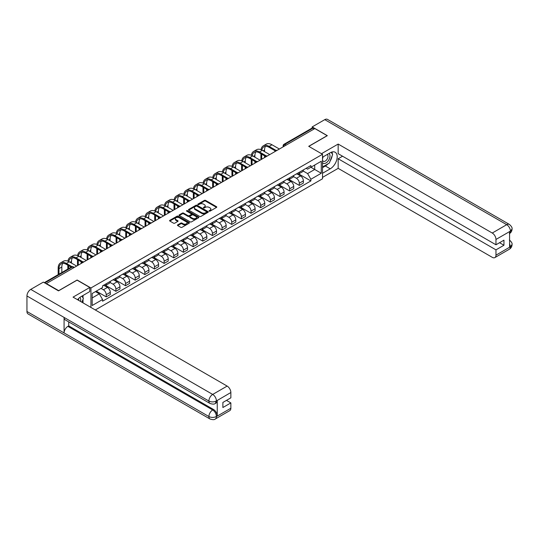 <?xml version="1.0" encoding="UTF-8"?>
<svg xmlns="http://www.w3.org/2000/svg" width="539" height="539" viewBox="0 0 539 539"><rect width="100%" height="100%" fill="white"/><g stroke="black" fill="none" stroke-linecap="round" stroke-linejoin="round"><path stroke-width="0.81" d="M209.213 211.133A0.6 0.35 0 0 0 210.069 211.133L216.523 207.407A0.862 0.499 0 0 0 216.772 207.057A0.862 0.499 0 0 0 216.523 206.707L205.588 200.393A0.862 0.499 0 0 0 204.369 200.393L197.921 204.119A0.6 0.35 0 0 0 198.77 204.611L199.605 204.133A2.749 1.59 0 0 1 203.493 204.133L204.402 204.658A2.749 1.59 0 0 1 205.204 205.777A2.749 1.59 0 0 1 204.402 206.902L203.567 207.38A0.6 0.35 0 0 0 204.416 207.872L205.251 207.394A2.749 1.59 0 0 1 209.139 207.394L210.048 207.919A2.749 1.59 0 0 1 210.857 209.038A2.749 1.59 0 0 1 210.048 210.163L209.213 210.641A0.6 0.35 0 0 0 209.213 211.133L209.213 210.641M177.708 224.871A0.862 0.499 0 0 0 177.452 225.228A0.862 0.499 0 0 0 177.708 225.578L180.774 227.343A0.862 0.499 0 0 0 181.987 227.343L189.155 223.207A0.862 0.499 0 0 0 189.405 222.856A0.862 0.499 0 0 0 189.155 222.506L178.22 216.193A0.862 0.499 0 0 0 177.008 216.193L169.839 220.33A0.862 0.499 0 0 0 169.59 220.68A0.862 0.499 0 0 0 169.839 221.037L173.545 223.173A0.862 0.499 0 0 0 174.757 223.173L177.83 221.401A0.862 0.499 0 0 0 178.079 221.051A0.862 0.499 0 0 0 177.83 220.7L175.99 219.642A2.297 1.327 0 0 1 175.316 218.699A2.297 1.327 0 0 1 176.738 217.473A2.297 1.327 0 0 1 179.238 217.763L186.44 221.92A2.297 1.327 0 0 1 187.107 222.856A2.297 1.327 0 0 1 185.692 224.083A2.297 1.327 0 0 1 183.186 223.793L181.987 223.106A0.862 0.499 0 0 0 180.774 223.106L177.708 224.871L177.708 225.578L180.774 223.82L180.774 223.106M90.936 287.974L77.138 280.01L58.697 290.656L46.381 283.548L314.837 128.558L327.153 135.666L308.706 146.312L322.511 154.282L90.936 287.974L90.936 307.452M199.666 216.442A0.862 0.499 0 0 0 200.879 216.442L208.047 212.299A0.862 0.499 0 0 0 208.297 211.948A0.862 0.499 0 0 0 208.047 211.598L197.112 205.285A0.862 0.499 0 0 0 195.9 205.285L188.731 209.428A0.862 0.499 0 0 0 188.482 209.779A0.862 0.499 0 0 0 188.731 210.129L199.666 216.442M186.878 211.268A0.6 0.35 0 0 1 187.484 211.349L198.588 217.763L191.433 221.893A0.862 0.499 0 0 1 190.22 221.893L179.285 215.58L179.285 214.879A0.862 0.499 0 0 0 179.036 215.229A0.862 0.499 0 0 0 179.285 215.58M179.285 214.879L182.35 213.107A0.862 0.499 0 0 1 183.57 213.107L188.003 215.667A0.862 0.499 0 0 0 189.216 215.667L191.251 214.495A0.862 0.499 0 0 0 191.5 214.145A0.862 0.499 0 0 0 191.251 213.794L186.635 211.126A0.6 0.35 0 0 1 187.484 210.634L198.601 217.055A0.862 0.499 0 0 1 198.851 217.406A0.862 0.499 0 0 1 198.601 217.756L198.601 217.055M95.302 309.965L322.511 178.793L322.511 154.282M286.182 145.099L284.882 144.351A1.752 1.011 60 0 0 284.006 144.263L312.041 128.08A1.752 1.011 60 0 1 312.916 128.161L284.882 144.351A1.752 1.011 120 0 0 283.642 146.493L283.642 146.561M314.217 128.915L312.916 128.161M299.3 172.251A4.029 2.324 60 0 1 298.471 174.057L302.554 171.705A4.029 2.324 -120 0 0 303.383 169.893M293.506 176.59L296.457 178.288A4.029 2.324 60 0 1 299.3 183.22L303.383 180.861A4.029 2.324 -120 0 0 300.54 175.93L297.616 174.245M303.383 180.861L303.383 183.044L299.3 185.403L289.066 179.487M298.471 174.057A4.029 2.324 60 0 1 296.484 173.881M299.3 183.22L299.3 185.403M289.645 177.83A4.029 2.324 60 0 1 288.816 179.635L292.899 177.277A4.029 2.324 -120 0 0 293.735 175.471M279.411 185.066L289.645 190.974L293.735 188.616L293.735 186.44A4.029 2.324 -120 0 0 290.885 181.508L287.961 179.817M288.816 179.635A4.029 2.324 60 0 1 286.829 179.453M283.851 182.162L286.802 183.866A4.029 2.324 60 0 1 289.645 188.798L289.645 190.974M279.997 183.401A4.029 2.324 60 0 1 279.162 185.207L283.244 182.849A4.029 2.324 -120 0 0 284.08 181.043M269.756 190.638L279.997 196.546L284.08 194.188L284.08 192.012A4.029 2.324 -120 0 0 281.23 187.08L278.306 185.389M279.162 185.207A4.029 2.324 60 0 1 277.181 185.025M274.196 187.734L277.147 189.438A4.029 2.324 60 0 1 279.997 194.37L279.997 196.546M270.342 188.973A4.029 2.324 60 0 1 269.507 190.779L273.59 188.421A4.029 2.324 -120 0 0 274.425 186.615M260.101 196.209L270.342 202.125L274.425 199.767L274.425 197.584A4.029 2.324 -120 0 0 271.575 192.652L268.651 190.968M269.507 190.779A4.029 2.324 60 0 1 267.526 190.597M264.541 193.306L267.492 195.01A4.029 2.324 60 0 1 270.342 199.942L270.342 202.125M260.687 194.545A4.029 2.324 60 0 1 259.852 196.358L263.935 194A4.029 2.324 -120 0 0 264.77 192.187M250.446 201.781L260.687 207.697L264.77 205.339L264.77 203.156A4.029 2.324 -120 0 0 261.927 198.231L259.003 196.54M259.852 196.358A4.029 2.324 60 0 1 257.871 196.176M254.886 198.884L257.837 200.582A4.029 2.324 60 0 1 260.687 205.514L260.687 207.697M251.033 200.124A4.029 2.324 60 0 1 250.197 201.93L254.28 199.571A4.029 2.324 -120 0 0 255.115 197.766M240.792 207.36L251.033 213.269L255.115 210.911L255.115 208.734A4.029 2.324 -120 0 0 252.272 203.803L249.348 202.112M250.197 201.93A4.029 2.324 60 0 1 248.216 201.748M245.238 204.456L248.183 206.161A4.029 2.324 60 0 1 251.033 211.093L251.033 213.269M241.378 205.696A4.029 2.324 60 0 1 240.542 207.502L244.632 205.143A4.029 2.324 -120 0 0 245.461 203.338M231.137 212.932L241.378 218.841L245.461 216.483L245.461 214.306A4.029 2.324 -120 0 0 242.617 209.375L239.693 207.69M240.542 207.502A4.029 2.324 60 0 1 238.561 207.32M235.583 210.028L238.534 211.733A4.029 2.324 60 0 1 241.378 216.665L241.378 218.841M231.723 211.268A4.029 2.324 60 0 1 230.887 213.073L234.977 210.715A4.029 2.324 -120 0 0 235.806 208.91M221.489 218.504L231.723 224.419L235.806 222.061L235.806 219.878A4.029 2.324 -120 0 0 232.963 214.946L230.038 213.262M230.887 213.073A4.029 2.324 60 0 1 228.907 212.892M225.929 215.6L228.88 217.305A4.029 2.324 60 0 1 231.723 222.236L231.723 224.419M222.068 216.84A4.029 2.324 60 0 1 221.239 218.652L225.322 216.294A4.029 2.324 -120 0 0 226.158 214.482M211.834 224.076L222.068 229.991L226.158 227.633L226.158 225.45A4.029 2.324 -120 0 0 223.308 220.525L220.384 218.834M221.239 218.652A4.029 2.324 60 0 1 219.252 218.47M216.274 221.179L219.225 222.883A4.029 2.324 60 0 1 222.068 227.808L222.068 229.991M212.413 222.418A4.029 2.324 60 0 1 211.584 224.224L215.667 221.866A4.029 2.324 -120 0 0 216.503 220.06M202.179 229.654L212.413 235.563L216.503 233.205L216.503 231.029A4.029 2.324 -120 0 0 213.653 226.097L210.729 224.406M211.584 224.224A4.029 2.324 60 0 1 209.604 224.042M206.619 226.751L209.57 228.455A4.029 2.324 60 0 1 212.413 233.387L212.413 235.563M202.765 227.99A4.029 2.324 60 0 1 201.93 229.796L206.013 227.438A4.029 2.324 -120 0 0 206.848 225.632M192.524 235.226L202.765 241.135L206.848 238.777L206.848 236.601A4.029 2.324 -120 0 0 203.998 231.669L201.074 229.985M201.93 229.796A4.029 2.324 60 0 1 199.949 229.614M196.964 232.322L199.915 234.027A4.029 2.324 60 0 1 202.765 238.959L202.765 241.135M193.11 233.562A4.029 2.324 60 0 1 192.275 235.368L196.358 233.01A4.029 2.324 -120 0 0 197.193 231.204M182.869 240.798L193.11 246.714L197.193 244.356L197.193 242.173A4.029 2.324 -120 0 0 194.343 237.241L191.426 235.556M192.275 235.368A4.029 2.324 60 0 1 190.294 235.186M187.309 237.901L190.26 239.599A4.029 2.324 60 0 1 193.11 244.531L193.11 246.714M183.455 239.134A4.029 2.324 60 0 1 182.62 240.946L186.703 238.588A4.029 2.324 -120 0 0 187.538 236.776M173.214 246.37L183.455 252.286L187.538 249.928L187.538 247.745A4.029 2.324 -120 0 0 184.695 242.819L181.771 241.128M182.62 240.946A4.029 2.324 60 0 1 180.639 240.765M177.661 243.473L180.605 245.178A4.029 2.324 60 0 1 183.455 250.103L183.455 252.286M173.801 244.713A4.029 2.324 60 0 1 172.965 246.518L177.055 244.16A4.029 2.324 -120 0 0 177.883 242.355M163.56 251.949L173.801 257.858L177.883 255.499L177.883 253.323A4.029 2.324 -120 0 0 175.04 248.391L172.116 246.7M172.965 246.518A4.029 2.324 60 0 1 170.984 246.336M168.006 249.045L170.957 250.75A4.029 2.324 60 0 1 173.801 255.681L173.801 257.858M164.146 250.285A4.029 2.324 60 0 1 163.31 252.09L167.4 249.732A4.029 2.324 -120 0 0 168.229 247.927M153.911 257.521L164.146 263.43L168.229 261.071L168.229 258.895A4.029 2.324 -120 0 0 165.385 253.963L162.461 252.279M163.31 252.09A4.029 2.324 60 0 1 161.329 251.908M158.351 254.617L161.302 256.321A4.029 2.324 60 0 1 164.146 261.253L164.146 263.43M154.491 255.857A4.029 2.324 60 0 1 153.662 257.662L157.745 255.304A4.029 2.324 -120 0 0 158.581 253.498M144.257 263.093L154.491 269.008L158.581 266.65L158.581 264.467A4.029 2.324 -120 0 0 155.731 259.535L152.806 257.851M153.662 257.662A4.029 2.324 60 0 1 151.675 257.48M148.697 260.196L151.648 261.893A4.029 2.324 60 0 1 154.491 266.825L154.491 269.008M144.836 261.428A4.029 2.324 60 0 1 144.007 263.241L148.09 260.883A4.029 2.324 -120 0 0 148.926 259.07M134.602 268.665L144.836 274.58L148.926 272.222L148.926 270.039A4.029 2.324 -120 0 0 146.076 265.114L143.152 263.423M144.007 263.241A4.029 2.324 60 0 1 142.026 263.059M139.042 265.767L141.993 267.472A4.029 2.324 60 0 1 144.836 272.397L144.836 274.58M135.188 267.007A4.029 2.324 60 0 1 134.352 268.813L138.435 266.455A4.029 2.324 -120 0 0 139.271 264.649M124.947 274.243L135.188 280.152L139.271 277.794L139.271 275.618A4.029 2.324 -120 0 0 136.421 270.686L133.497 268.995M134.352 268.813A4.029 2.324 60 0 1 132.372 268.631M129.387 271.339L132.338 273.044A4.029 2.324 60 0 1 135.188 277.976L135.188 280.152M125.533 272.579A4.029 2.324 60 0 1 124.698 274.385L128.781 272.027A4.029 2.324 -120 0 0 129.616 270.221M115.292 279.815L125.533 285.724L129.616 283.366L129.616 281.19A4.029 2.324 -120 0 0 126.766 276.258L123.849 274.573M124.698 274.385A4.029 2.324 60 0 1 122.717 274.203M119.732 276.911L122.683 278.616A4.029 2.324 60 0 1 125.533 283.548L125.533 285.724M115.878 278.151A4.029 2.324 60 0 1 115.043 279.957L119.126 277.598A4.029 2.324 -120 0 0 119.961 275.793M105.637 285.387L115.878 291.303L119.961 288.944L119.961 286.761A4.029 2.324 -120 0 0 117.118 281.83L114.194 280.145M115.043 279.957A4.029 2.324 60 0 1 113.062 279.775M110.084 282.49L113.028 284.188A4.029 2.324 60 0 1 115.878 289.12L115.878 291.303M106.223 283.723A4.029 2.324 60 0 1 105.388 285.535L109.471 283.177A4.029 2.324 -120 0 0 110.306 281.365M96.292 291.141L106.223 296.874L110.306 294.516L110.306 292.333A4.029 2.324 -120 0 0 107.463 287.408L104.539 285.717M105.388 285.535A4.029 2.324 60 0 1 103.407 285.353M101.022 288.405L103.373 289.766A4.029 2.324 60 0 1 106.223 294.692L106.223 296.874M306.139 168.303L307.594 169.145L321.271 161.249L314.709 165.035L314.709 169.468L307.594 173.571L303.161 171.011M92.176 297.946L99.291 293.836L102.572 299.516L92.176 305.519L92.176 293.512L102.572 287.509L102.572 285.832L310.875 165.574L310.875 167.252L321.271 173.255L310.875 179.258L307.594 173.571M321.271 161.249L321.271 173.255M102.572 299.516L102.572 301.2L310.875 180.936L310.875 179.258M99.291 293.836L95.457 291.619M298.714 173.915L310.875 180.936M209.455 211.221L210.048 210.877A2.749 1.59 0 0 0 210.857 209.752L210.857 209.038M205.204 205.777L205.204 206.491A2.749 1.59 0 0 1 204.402 207.616L203.809 207.96M216.523 206.707L216.523 207.407L205.588 201.108A0.862 0.499 0 0 0 204.369 201.108L198.157 204.699M208.034 212.305L197.112 205.999A0.862 0.499 0 0 0 195.9 205.999L188.744 210.136M206.531 212.198A0.6 0.35 0 0 0 206.531 211.706L196.93 206.167A0.6 0.35 0 0 0 196.081 206.167L195.199 206.673A2.749 1.59 0 0 0 194.397 207.798A2.749 1.59 0 0 0 195.199 208.916L201.761 212.703A2.749 1.59 0 0 0 205.649 212.703L206.531 212.198L206.531 212.912A0.6 0.35 0 0 0 206.707 212.662L206.707 211.948M194.397 207.798L194.397 208.512A2.749 1.59 0 0 0 195.199 209.631L195.199 208.916M206.531 212.912L205.649 213.417A2.749 1.59 0 0 1 201.761 213.417L195.199 209.631M179.298 215.587L182.35 213.821L182.35 213.107M191.5 214.145L191.5 214.859A0.862 0.499 0 0 1 191.251 215.209L189.216 216.382A0.862 0.499 0 0 1 188.003 216.382L183.57 213.821A0.862 0.499 0 0 0 182.35 213.821M192.605 218.322A2.297 1.327 0 0 0 195.105 218.612A2.297 1.327 0 0 0 196.526 217.385A2.297 1.327 0 0 0 195.852 216.449L193.319 214.987A0.862 0.499 0 0 0 192.1 214.987L190.065 216.159A0.862 0.499 0 0 0 189.816 216.51A0.862 0.499 0 0 0 190.065 216.86L192.605 218.322L192.605 219.036A2.297 1.327 0 0 0 195.105 219.326A2.297 1.327 0 0 0 196.526 218.1L196.526 217.385M189.816 216.51L189.816 217.224A0.862 0.499 0 0 0 190.065 217.574L190.065 216.86M192.605 219.036L190.065 217.574M187.107 222.856L187.107 223.57A2.297 1.327 0 0 1 185.692 224.797A2.297 1.327 0 0 1 183.186 224.507L181.987 223.82A0.862 0.499 0 0 0 180.774 223.82M175.316 218.699L175.316 219.413A2.297 1.327 0 0 0 175.99 220.357L175.99 219.642M177.816 221.408L175.99 220.357M189.155 222.506L189.155 223.207L178.22 216.907A0.862 0.499 0 0 0 177.008 216.907L169.852 221.044M261.839 150.071A10.504 6.064 60 0 1 263.881 146.81A10.504 6.064 60 0 1 269.136 147.329L275.213 150.846M279.377 149.027L271.979 144.762A11.642 6.717 -120 0 0 266.158 144.183L263.315 145.826A11.642 6.717 -120 0 0 261.011 149.694M276.015 150.374L269.136 146.406A11.642 6.717 -120 0 0 263.315 145.826M260.903 153.73L260.903 159.692M261.705 159.227L261.705 154.194M264.555 157.583L264.555 155.838M264.555 151.621L264.555 149.977A10.504 6.064 60 0 1 265.505 146.332M328.083 163.782A9.843 5.686 120 0 1 325.354 165.999L330.245 168.822A9.843 5.686 120 0 0 336.673 160.144A9.843 5.686 120 0 0 335.164 152.254A9.843 5.686 120 0 0 330.245 152.746L322.511 157.213M330.245 168.822L322.511 173.288M322.511 177.398L338.162 168.357L338.162 158.749L495.968 249.853L495.968 255.176L510.507 246.707L509.584 247.138L509.584 231.777L510.42 231.116L495.968 239.457A5.249 3.032 -120 0 0 492.255 233.03L506.707 224.682L324.768 119.645L312.175 126.914L327.335 135.666L308.8 146.365M342.561 156.209L338.162 158.749M499.559 242.712L503.952 245.245L503.952 240.172L495.968 244.78L338.162 153.676L338.162 144.061L492.255 233.03M321.487 153.689L338.162 144.061M338.162 168.357L492.255 257.325A5.249 3.032 -120 0 0 494.883 257.581A5.249 3.032 -120 0 0 495.968 255.176M324.768 119.645A5.383 3.106 -60 0 1 327.456 119.375L509.395 224.419A5.383 3.106 -60 0 0 506.707 224.682A5.249 3.032 60 0 1 510.42 231.116M312.175 128.019L312.175 126.914M495.968 244.78L495.968 239.457M503.952 245.245L495.968 249.853M330.036 161.208A9.843 5.686 120 0 0 332.159 155.744M332.314 153.979A9.843 5.686 120 0 0 332.071 151.971M325.354 165.999L322.511 167.642M509.584 243.466L510.42 246.66M509.395 239.963C511.511 241.856 512.394 243.379 512.05 244.517L510.514 246.707M509.395 224.419C511.504 226.299 512.394 227.829 512.05 229.008L510.514 231.17M210.001 403.448A5.383 3.106 -60 0 1 208.889 401.023C211.369 402.209 213.842 402.202 216.307 400.989L215.324 403.441C214.441 404.338 212.669 404.338 210.001 403.448L65.192 319.843A5.383 3.106 -60 0 1 64.08 317.417L26.95 295.978A5.383 3.106 -60 0 1 30.757 289.389L43.349 282.119L58.508 290.871L77.077 280.152L89.764 287.476L89.764 291.586L80.978 296.659A9.843 5.686 120 0 0 77.528 299.704M89.764 287.476L73.055 297.124L227.148 386.086A5.249 3.032 60 0 1 230.86 392.52L230.86 397.843L222.876 402.451L222.876 407.524L230.86 402.916L230.86 408.239A5.249 3.032 60 0 1 229.769 410.644L215.324 418.985A5.249 3.032 -120 0 0 216.408 416.58L230.86 408.239M82.804 302.75L84.872 303.949M83.019 302.628L83.019 299.327M83.019 297.851L83.019 295.48M215.324 418.985C214.482 419.874 212.71 419.874 210.001 418.992L28.062 313.947A5.383 3.106 -60 0 1 26.95 311.488L64.08 332.927A5.383 3.106 -60 0 1 67.887 326.364L212.696 409.97L213.532 409.492A5.249 3.032 60 0 1 217.244 415.919L217.244 400.558A5.249 3.032 60 0 1 216.159 402.963L215.324 403.441M26.95 295.978L26.95 311.488M30.757 289.389L212.696 394.427A5.383 3.106 -60 0 0 208.889 401.023L64.08 317.417L64.08 332.927L208.889 416.526C211.362 417.725 213.835 417.725 216.314 416.526L216.408 416.58M230.86 402.916L226.461 400.376M68.722 321.884L68.722 325.886L213.532 409.492M68.722 325.886L67.887 326.364M322.511 162.677A5.686 3.281 120 0 0 327.032 162.192A5.686 3.281 120 0 0 329.996 155.993A5.686 3.281 120 0 0 328.965 153.487M322.982 156.937A5.686 3.281 120 0 0 322.511 157.961M322.511 159.861A3.894 2.25 120 0 0 323.292 161.269A3.894 2.25 120 0 0 326.297 160.224A3.894 2.25 120 0 0 327.995 156.303A3.894 2.25 120 0 0 327.186 154.525A3.894 2.25 120 0 0 327.173 154.518M323.306 156.748A3.894 2.25 120 0 0 322.511 159.086M331.135 152.294L332.657 154.464L329.316 163.074L322.632 166.928M80.533 301.442A5.686 3.281 120 0 0 80.729 299.913A5.686 3.281 120 0 0 79.785 297.467M78.721 300.398A3.894 2.25 120 0 0 78.728 300.223A3.894 2.25 120 0 0 78.323 298.795M81.834 296.167L83.383 298.377L81.894 302.224M252.191 155.643A10.504 6.064 60 0 1 254.226 152.389A10.504 6.064 60 0 1 259.481 152.908L265.559 156.418M269.722 154.605L262.325 150.334A11.642 6.717 -120 0 0 256.503 149.754L253.66 151.398A11.642 6.717 -120 0 0 251.356 155.266M266.36 155.946L259.481 151.978A11.642 6.717 -120 0 0 253.66 151.398M251.248 159.301L251.248 165.271M252.057 164.806L252.057 159.766M254.9 163.162L254.9 161.41M254.9 157.193L254.9 155.549A10.504 6.064 60 0 1 255.85 151.904M242.537 161.215A10.504 6.064 60 0 1 244.571 157.961A10.504 6.064 60 0 1 249.826 158.479L255.904 161.99M260.067 160.177L252.67 155.906A11.642 6.717 -120 0 0 246.855 155.333L244.005 156.977A11.642 6.717 -120 0 0 241.701 160.844M256.705 161.525L249.826 157.55A11.642 6.717 -120 0 0 244.005 156.977M241.593 164.873L241.593 170.843M242.402 170.378L242.402 165.338M245.245 168.734L245.245 166.982M245.245 162.765L245.245 161.121A10.504 6.064 60 0 1 246.195 157.476M232.882 166.794A10.504 6.064 60 0 1 234.923 163.533A10.504 6.064 60 0 1 240.172 164.051L246.256 167.562M250.413 165.749L243.015 161.478A11.642 6.717 -120 0 0 237.2 160.905L234.35 162.549A11.642 6.717 -120 0 0 232.046 166.416M247.051 167.097L240.172 163.122A11.642 6.717 -120 0 0 234.35 162.549M231.938 170.445L231.938 176.415M232.747 175.95L232.747 170.91M235.59 174.306L235.59 172.554M235.59 168.343L235.59 166.699A10.504 6.064 60 0 1 236.54 163.054M223.227 172.365A10.504 6.064 60 0 1 225.268 169.105A10.504 6.064 60 0 1 230.517 169.623L236.601 173.14M240.758 171.321L233.367 167.056A11.642 6.717 -120 0 0 227.546 166.477L224.696 168.121A11.642 6.717 -120 0 0 222.391 171.988M237.396 172.669L230.517 168.7A11.642 6.717 -120 0 0 224.696 168.121M222.29 176.024L222.29 181.987M223.092 181.522L223.092 176.489M225.935 179.878L225.935 178.133M225.935 173.915L225.935 172.271A10.504 6.064 60 0 1 226.885 168.626M213.572 177.937A10.504 6.064 60 0 1 215.613 174.683A10.504 6.064 60 0 1 220.862 175.202L226.946 178.712M231.103 176.9L223.712 172.628A11.642 6.717 -120 0 0 217.891 172.049L215.041 173.693A11.642 6.717 -120 0 0 212.737 177.567M227.741 178.241L220.862 174.272A11.642 6.717 -120 0 0 215.041 173.693M212.636 181.596L212.636 187.565M213.437 187.1L213.437 182.061M216.287 185.456L216.287 183.705M216.287 179.487L216.287 177.843A10.504 6.064 60 0 1 217.23 174.198M203.917 183.509A10.504 6.064 60 0 1 205.959 180.255A10.504 6.064 60 0 1 211.207 180.774L217.291 184.284M221.455 182.472L214.057 178.2A11.642 6.717 -120 0 0 208.236 177.627L205.393 179.271A11.642 6.717 -120 0 0 203.088 183.139M218.093 183.819L211.207 179.844A11.642 6.717 -120 0 0 205.393 179.271M202.981 187.168L202.981 193.137M203.782 192.672L203.782 187.633M206.632 191.028L206.632 189.277M206.632 185.059L206.632 183.415A10.504 6.064 60 0 1 207.576 179.77M194.262 189.088A10.504 6.064 60 0 1 196.304 185.827A10.504 6.064 60 0 1 201.559 186.346L207.636 189.856M211.8 188.044L204.402 183.772A11.642 6.717 -120 0 0 198.581 183.199L195.738 184.843A11.642 6.717 -120 0 0 193.434 188.711M208.438 189.391L201.559 185.416A11.642 6.717 -120 0 0 195.738 184.843M193.326 192.74L193.326 198.709M194.128 198.244L194.128 193.205M196.978 196.6L196.978 194.848M196.978 190.638L196.978 188.994A10.504 6.064 60 0 1 197.928 185.349M184.607 194.66A10.504 6.064 60 0 1 186.649 191.399A10.504 6.064 60 0 1 191.904 191.924L197.981 195.435M202.145 193.616L194.747 189.351A11.642 6.717 -120 0 0 188.926 188.771L186.083 190.415A11.642 6.717 -120 0 0 183.779 194.283M198.783 194.963L191.904 190.995A11.642 6.717 -120 0 0 186.083 190.415M183.671 198.318L183.671 204.281M184.473 203.816L184.473 198.783M187.323 202.172L187.323 200.427M187.323 196.209L187.323 194.566A10.504 6.064 60 0 1 188.273 190.921M174.959 200.232A10.504 6.064 60 0 1 176.994 196.978A10.504 6.064 60 0 1 182.249 197.496L188.327 201.007M192.49 199.194L185.093 194.923A11.642 6.717 -120 0 0 179.278 194.343L176.428 195.987A11.642 6.717 -120 0 0 174.124 199.861M189.128 200.535L182.249 196.567A11.642 6.717 -120 0 0 176.428 195.987M174.016 203.89L174.016 209.86M174.825 209.395L174.825 204.355M177.668 207.751L177.668 205.999M177.668 201.781L177.668 200.137A10.504 6.064 60 0 1 178.618 196.492M165.305 205.804A10.504 6.064 60 0 1 167.346 202.549A10.504 6.064 60 0 1 172.595 203.068L178.678 206.578M182.836 204.766L175.438 200.495A11.642 6.717 -120 0 0 169.623 199.922L166.773 201.566A11.642 6.717 -120 0 0 164.469 205.433M179.474 206.114L172.595 202.138A11.642 6.717 -120 0 0 166.773 201.566M164.361 209.462L164.361 215.432M165.17 214.967L165.17 209.927M168.013 213.323L168.013 211.571M168.013 207.353L168.013 205.709A10.504 6.064 60 0 1 168.963 202.064M155.65 211.382A10.504 6.064 60 0 1 157.691 208.121A10.504 6.064 60 0 1 162.94 208.64L169.024 212.15M173.181 210.338L165.79 206.066A11.642 6.717 -120 0 0 159.968 205.494L157.118 207.138A11.642 6.717 -120 0 0 154.814 211.005M169.819 211.686L162.94 207.71A11.642 6.717 -120 0 0 157.118 207.138M154.706 215.041L154.706 221.003M155.515 220.539L155.515 215.499M158.358 218.895L158.358 217.143M158.358 212.932L158.358 211.288A10.504 6.064 60 0 1 159.308 207.643M145.995 216.954A10.504 6.064 60 0 1 148.036 213.693A10.504 6.064 60 0 1 153.285 214.219L159.369 217.729M163.526 215.91L156.135 211.645A11.642 6.717 -120 0 0 150.314 211.066L147.464 212.71A11.642 6.717 -120 0 0 145.159 216.577M160.164 217.257L153.285 213.289A11.642 6.717 -120 0 0 147.464 212.71M145.058 220.613L145.058 226.575M145.86 226.111L145.86 221.078M148.71 224.467L148.71 222.722M148.71 218.504L148.71 216.86A10.504 6.064 60 0 1 149.653 213.215M136.34 222.526A10.504 6.064 60 0 1 138.382 219.272A10.504 6.064 60 0 1 143.63 219.791L149.714 223.301M153.871 221.489L146.48 217.217A11.642 6.717 -120 0 0 140.659 216.638L137.816 218.282A11.642 6.717 -120 0 0 135.505 222.156M150.516 222.829L143.63 218.861A11.642 6.717 -120 0 0 137.816 218.282M135.404 226.185L135.404 232.154M136.205 231.689L136.205 226.649M139.055 230.045L139.055 228.293M139.055 224.076L139.055 222.432A10.504 6.064 60 0 1 139.999 218.787M126.685 228.098A10.504 6.064 60 0 1 128.727 224.844A10.504 6.064 60 0 1 133.975 225.363L140.059 228.873M144.223 227.06L136.825 222.789A11.642 6.717 -120 0 0 131.004 222.216L128.161 223.86A11.642 6.717 -120 0 0 125.856 227.727M140.861 228.408L133.975 224.433A11.642 6.717 -120 0 0 128.161 223.86M125.749 231.757L125.749 237.726M126.55 237.261L126.55 232.221M129.4 235.617L129.4 233.865M129.4 229.648L129.4 228.004A10.504 6.064 60 0 1 130.35 224.359M117.03 233.677A10.504 6.064 60 0 1 119.072 230.416A10.504 6.064 60 0 1 124.327 230.935L130.404 234.445M134.568 232.632L127.17 228.361A11.642 6.717 -120 0 0 121.349 227.788L118.506 229.432A11.642 6.717 -120 0 0 116.202 233.299M131.206 233.98L124.327 230.005A11.642 6.717 -120 0 0 118.506 229.432M116.094 237.335L116.094 243.298M116.896 242.833L116.896 237.793M119.746 241.189L119.746 239.437M119.746 235.226L119.746 233.582A10.504 6.064 60 0 1 120.696 229.937M107.382 239.249A10.504 6.064 60 0 1 109.417 235.988A10.504 6.064 60 0 1 114.672 236.513L120.749 240.023M124.913 238.204L117.515 233.939A11.642 6.717 -120 0 0 111.694 233.36L108.851 235.004A11.642 6.717 -120 0 0 106.547 238.871M121.551 239.552L114.672 235.583A11.642 6.717 -120 0 0 108.851 235.004M106.439 242.907L106.439 248.87M107.248 248.405L107.248 243.372M110.091 246.761L110.091 245.016M110.091 240.798L110.091 239.154A10.504 6.064 60 0 1 111.041 235.509M97.727 244.821A10.504 6.064 60 0 1 99.769 241.566A10.504 6.064 60 0 1 105.017 242.085L111.095 245.595M115.258 243.783L107.861 239.511A11.642 6.717 -120 0 0 102.046 238.932L99.196 240.576A11.642 6.717 -120 0 0 96.892 244.45M111.896 245.13L105.017 241.155A11.642 6.717 -120 0 0 99.196 240.576M96.784 248.479L96.784 254.448M97.593 253.984L97.593 248.944M100.436 252.34L100.436 250.588M100.436 246.37L100.436 244.726A10.504 6.064 60 0 1 101.386 241.081M88.073 250.392A10.504 6.064 60 0 1 90.114 247.138A10.504 6.064 60 0 1 95.363 247.657L101.447 251.167M105.604 249.355L98.213 245.083A11.642 6.717 -120 0 0 92.391 244.511L89.541 246.155A11.642 6.717 -120 0 0 87.237 250.022M102.242 250.702L95.363 246.727A11.642 6.717 -120 0 0 89.541 246.155M87.129 254.051L87.129 260.02M87.938 259.555L87.938 254.516M90.781 257.911L90.781 256.16M90.781 251.942L90.781 250.305A10.504 6.064 60 0 1 91.731 246.653M78.418 255.971A10.504 6.064 60 0 1 80.459 252.71A10.504 6.064 60 0 1 85.708 253.229L91.792 256.739M95.949 254.927L88.558 250.662A11.642 6.717 -120 0 0 82.736 250.083L79.887 251.726A11.642 6.717 -120 0 0 77.582 255.594M92.587 256.274L85.708 252.299A11.642 6.717 -120 0 0 79.887 251.726M77.481 259.63L77.481 265.592M78.283 265.127L78.283 260.088M81.126 263.483L81.126 261.732M81.126 257.521L81.126 255.877A10.504 6.064 60 0 1 82.076 252.232M68.763 261.543A10.504 6.064 60 0 1 70.804 258.282A10.504 6.064 60 0 1 76.053 258.808L82.137 262.318M86.294 260.499L78.903 256.234A11.642 6.717 -120 0 0 73.082 255.654L70.238 257.298A11.642 6.717 -120 0 0 67.927 261.166M82.932 261.846L76.053 257.878A11.642 6.717 -120 0 0 70.238 257.298M67.826 265.201L67.826 269.076M68.628 268.611L68.628 265.666M71.478 263.093L71.478 261.449A10.504 6.064 60 0 1 72.421 257.804M58.973 274.183L58.973 268.665A10.504 6.064 60 0 1 61.15 263.861A10.504 6.064 60 0 1 66.398 264.379L71.182 267.135M76.646 266.077L69.248 261.806A11.642 6.717 -120 0 0 63.427 261.226L60.584 262.87A11.642 6.717 -120 0 0 58.172 268.2L58.172 274.647M72.044 266.704L66.398 263.45A11.642 6.717 -120 0 0 60.584 262.87M61.823 272.539L61.823 267.021A10.504 6.064 60 0 1 62.773 263.376M283.709 146.527L283.642 146.493A1.752 1.011 0 0 1 283.13 145.779L283.13 146.857M115.878 289.12L119.961 286.761M125.533 283.548L129.616 281.19M135.188 277.976L139.271 275.618M144.836 272.397L148.926 270.039M154.491 266.825L158.581 264.467M164.146 261.253L168.229 258.895M173.801 255.681L177.883 253.323M183.455 250.103L187.538 247.745M193.11 244.531L197.193 242.173M202.765 238.959L206.848 236.601M212.413 233.387L216.503 231.029M222.068 227.808L226.158 225.45M231.723 222.236L235.806 219.878M241.378 216.665L245.461 214.306M251.033 211.093L255.115 208.734M260.687 205.514L264.77 203.156M270.342 199.942L274.425 197.584M279.997 194.37L284.08 192.012M289.645 188.798L293.735 186.44M106.223 294.692L110.306 292.333M103.373 289.766L107.463 287.408M113.028 284.188L117.118 281.83M122.683 278.616L126.766 276.258M132.338 273.044L136.421 270.686M141.993 267.472L146.076 265.114M151.648 261.893L155.731 259.535M161.302 256.321L165.385 253.963M170.957 250.75L175.04 248.391M180.605 245.178L184.695 242.819M190.26 239.599L194.343 237.241M199.915 234.027L203.998 231.669M209.57 228.455L213.653 226.097M219.225 222.883L223.308 220.525M228.88 217.305L232.963 214.946M238.534 211.733L242.617 209.375M248.183 206.161L252.272 203.803M257.837 200.582L261.927 198.231M267.492 195.01L271.575 192.652M277.147 189.438L281.23 187.08M286.802 183.866L290.885 181.508M296.457 178.288L300.54 175.93M276.851 150.482A1.752 1.011 120 0 0 276.083 150.933M267.196 156.061A1.752 1.011 120 0 0 266.428 156.505M257.548 161.633A1.752 1.011 120 0 0 256.773 162.077M247.893 167.205A1.752 1.011 120 0 0 247.118 167.649M238.238 172.776A1.752 1.011 120 0 0 237.463 173.228M228.583 178.355A1.752 1.011 120 0 0 227.808 178.8M218.928 183.927A1.752 1.011 120 0 0 218.154 184.372M209.273 189.499A1.752 1.011 120 0 0 208.505 189.944M199.619 195.078A1.752 1.011 120 0 0 198.851 195.522M189.971 200.649A1.752 1.011 120 0 0 189.196 201.094M180.316 206.221A1.752 1.011 120 0 0 179.541 206.666M170.661 211.793A1.752 1.011 120 0 0 169.886 212.245M161.006 217.372A1.752 1.011 120 0 0 160.231 217.817M151.351 222.944A1.752 1.011 120 0 0 150.576 223.389M141.696 228.516A1.752 1.011 120 0 0 140.928 228.96M132.042 234.088A1.752 1.011 120 0 0 131.273 234.539M122.393 239.666A1.752 1.011 120 0 0 121.619 240.111M112.739 245.238A1.752 1.011 120 0 0 111.964 245.683M103.084 250.81A1.752 1.011 120 0 0 102.309 251.255M93.429 256.382A1.752 1.011 120 0 0 92.654 256.833M83.774 261.961A1.752 1.011 120 0 0 82.999 262.405M73.796 267.721L72.495 266.967L44.804 282.955M74.308 267.425L73.371 266.879A1.752 1.011 120 0 0 72.495 266.967A1.752 1.011 60 0 0 71.62 266.879L44.292 282.658M210.048 210.877L210.048 210.163M203.567 207.872L203.567 207.38M204.402 207.616L204.402 206.902M197.921 204.611L197.921 204.119M204.369 201.108L204.369 200.393M205.588 201.108L205.588 200.393M188.731 210.129L188.731 209.428M195.9 205.999L195.9 205.285M197.112 205.999L197.112 205.285M208.047 212.299L208.047 211.598M201.761 213.417L201.761 212.703M205.649 213.417L205.649 212.703M183.57 213.821L183.57 213.107M188.003 216.382L188.003 215.667M189.216 216.382L189.216 215.667M191.251 215.209L191.251 214.495M187.484 211.349L187.484 210.634M181.987 223.82L181.987 223.106M183.186 224.507L183.186 223.793M177.83 221.401L177.83 220.7M169.839 221.037L169.839 220.33M177.008 216.907L177.008 216.193M178.22 216.907L178.22 216.193M269.136 146.406L271.979 144.762M263.133 150.799L264.555 149.977M512.05 244.531C511.989 246.592 511.087 248.162 509.335 249.24A5.249 3.032 -120 0 0 510.42 246.835M509.584 233.522L510.42 231.292M217.244 415.919L216.321 416.526M230.86 392.52L216.321 400.989M216.408 401.043L217.244 400.558M216.408 400.861A5.249 3.032 60 0 0 212.696 394.427L227.148 386.086M210.001 418.992A5.383 3.106 -60 0 1 208.889 416.526A5.383 3.106 -60 0 1 212.696 409.97C214.933 411.473 216.166 413.615 216.408 416.404M259.481 151.978L262.325 150.334M253.478 156.371L254.9 155.549M249.826 157.55L252.67 155.906M243.823 161.943L245.245 161.121M240.172 163.122L243.015 161.478M234.169 167.521L235.59 166.699M230.517 168.7L233.367 167.056M224.514 173.093L225.935 172.271M220.862 174.272L223.712 172.628M214.859 178.665L216.287 177.843M211.207 179.844L214.057 178.2M205.204 184.237L206.632 183.415M201.559 185.416L204.402 183.772M195.556 189.816L196.978 188.994M191.904 190.995L194.747 189.351M185.901 195.387L187.323 194.566M182.249 196.567L185.093 194.923M176.246 200.959L177.668 200.137M172.595 202.138L175.438 200.495M166.591 206.531L168.013 205.709M162.94 207.71L165.79 206.066M156.937 212.11L158.358 211.288M153.285 213.289L156.135 211.645M147.282 217.682L148.71 216.86M143.63 218.861L146.48 217.217M137.627 223.254L139.055 222.432M133.975 224.433L136.825 222.789M127.979 228.826L129.4 228.004M124.327 230.005L127.17 228.361M118.324 234.404L119.746 233.582M114.672 235.583L117.515 233.939M108.669 239.976L110.091 239.154M105.017 241.155L107.861 239.511M99.014 245.548L100.436 244.726M95.363 246.727L98.213 245.083M89.359 251.12L90.781 250.305M85.708 252.299L88.558 250.662M79.705 256.699L81.126 255.877M76.053 257.878L78.903 256.234M70.05 262.271L71.478 261.449M66.398 263.45L69.248 261.806M58.973 268.665L61.823 267.021M276.999 150.401A1.752 1.752 0 0 0 274.755 151.695M267.351 155.973A1.752 1.752 0 0 0 265.1 157.267M257.696 161.545A1.752 1.752 0 0 0 255.446 162.845M248.041 167.124A1.752 1.752 0 0 0 245.791 168.417M238.386 172.696A1.752 1.752 0 0 0 236.143 173.989M228.731 178.268A1.752 1.752 0 0 0 226.488 179.561M219.077 183.839A1.752 1.752 0 0 0 216.833 185.14M209.422 189.418A1.752 1.752 0 0 0 207.178 190.712M199.767 194.99A1.752 1.752 0 0 0 197.523 196.284M190.119 200.562A1.752 1.752 0 0 0 187.868 201.856M180.464 206.134A1.752 1.752 0 0 0 178.214 207.434M170.809 211.712A1.752 1.752 0 0 0 168.566 213.006M161.154 217.284A1.752 1.752 0 0 0 158.911 218.578M151.499 222.856A1.752 1.752 0 0 0 149.256 224.157M141.845 228.428A1.752 1.752 0 0 0 139.601 229.729M132.19 234.007A1.752 1.752 0 0 0 129.946 235.3M122.542 239.579A1.752 1.752 0 0 0 120.291 240.872M112.887 245.151A1.752 1.752 0 0 0 110.636 246.451M103.232 250.723A1.752 1.752 0 0 0 100.988 252.023M93.577 256.301A1.752 1.752 0 0 0 91.334 257.595M83.922 261.873A1.752 1.752 0 0 0 81.679 263.167M73.371 266.879A1.752 1.752 0 0 0 71.62 266.879M284.006 144.263A1.752 1.752 0 0 0 283.13 145.779M494.883 257.581L509.335 249.24M512.05 229.028C511.983 231.069 511.073 232.626 509.335 233.697"/></g></svg>
